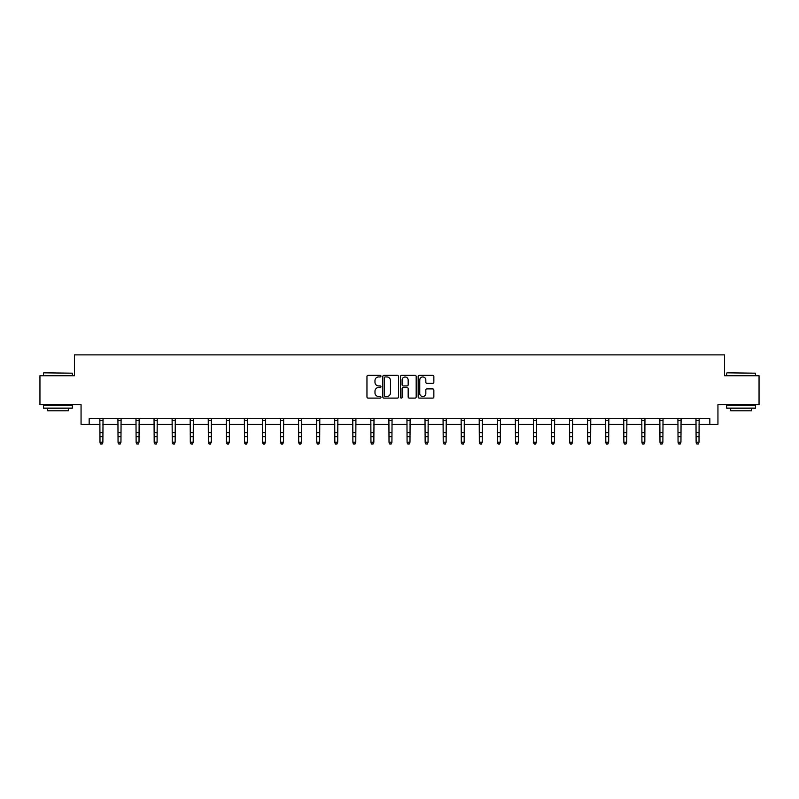 <?xml version="1.0" encoding="UTF-8"?>
<svg xmlns="http://www.w3.org/2000/svg" width="799" height="799" viewBox="0 0 799 799"><rect width="100%" height="100%" fill="white"/><g stroke="black" fill="none" stroke-linecap="round" stroke-linejoin="round"><path stroke-width="1.2" d="M380.973 376.159A0.799 0.799 0 0 0 380.174 375.36L368.099 375.36A1.139 1.139 0 0 0 366.961 376.499L366.961 396.963A1.139 1.139 0 0 0 368.099 398.102L380.174 398.102A0.799 0.799 0 0 0 380.973 397.303A0.799 0.799 0 0 0 380.174 396.504L378.616 396.504A3.635 3.635 0 0 1 374.981 392.868L374.981 391.16A3.635 3.635 0 0 1 378.616 387.525L380.174 387.525A0.799 0.799 0 0 0 380.973 386.736A0.799 0.799 0 0 0 380.174 385.937L378.616 385.937A3.635 3.635 0 0 1 374.981 382.302L374.981 380.594A3.635 3.635 0 0 1 378.616 376.958L380.174 376.958A0.799 0.799 0 0 0 380.973 376.159M432.718 383.38A1.139 1.139 0 0 0 433.857 382.242L433.857 376.499A1.139 1.139 0 0 0 432.718 375.36L419.305 375.36A1.139 1.139 0 0 0 418.167 376.499L418.167 396.963A1.139 1.139 0 0 0 419.305 398.102L432.718 398.102A1.139 1.139 0 0 0 433.857 396.963L433.857 390.032A1.139 1.139 0 0 0 432.718 388.893L426.976 388.893A1.139 1.139 0 0 0 425.837 390.032L425.837 393.468A3.036 3.036 0 0 1 422.801 396.504A3.036 3.036 0 0 1 419.765 393.468L419.765 379.994A3.036 3.036 0 0 1 422.801 376.958A3.036 3.036 0 0 1 425.837 379.994L425.837 382.242A1.139 1.139 0 0 0 426.976 383.38L432.718 383.38M89.168 424.369L89.168 418.576L709.832 418.576L709.832 424.369L717.941 424.369L717.941 404.684L759.05 404.684L759.05 375.73L724.543 375.73L724.543 354.886L74.457 354.886L74.457 375.73L39.95 375.73L39.95 404.684L81.059 404.684L81.059 424.369L99.995 424.369M398.501 376.499A1.139 1.139 0 0 0 397.373 375.36L383.959 375.36A1.139 1.139 0 0 0 382.821 376.499L382.821 396.963A1.139 1.139 0 0 0 383.959 398.102L397.373 398.102A1.139 1.139 0 0 0 398.501 396.963L398.501 376.499M401.627 375.36L415.041 375.36A1.139 1.139 0 0 1 416.179 376.499L416.179 396.963A1.139 1.139 0 0 1 415.041 398.102L409.308 398.102A1.139 1.139 0 0 1 408.169 396.963L408.169 388.664A1.139 1.139 0 0 0 407.031 387.525L403.225 387.525A1.139 1.139 0 0 0 402.087 388.664L402.087 397.303A0.799 0.799 0 0 1 401.288 398.102A0.799 0.799 0 0 1 400.499 397.303L400.499 376.499A1.139 1.139 0 0 1 401.627 375.36M102.881 424.369L118.052 424.369M120.949 424.369L136.12 424.369M139.016 424.369L154.187 424.369M157.083 424.369L172.244 424.369M175.141 424.369L190.312 424.369M193.208 424.369L208.379 424.369M211.276 424.369L226.437 424.369M229.333 424.369L244.504 424.369M247.4 424.369L262.571 424.369M265.468 424.369L280.639 424.369M283.525 424.369L298.696 424.369M301.593 424.369L316.764 424.369M319.66 424.369L334.831 424.369M337.717 424.369L352.888 424.369M355.785 424.369L370.956 424.369M373.852 424.369L389.023 424.369M391.919 424.369L407.081 424.369M409.977 424.369L425.148 424.369M428.044 424.369L443.215 424.369M446.112 424.369L461.283 424.369M464.169 424.369L479.34 424.369M482.236 424.369L497.407 424.369M500.304 424.369L515.475 424.369M518.361 424.369L533.532 424.369M536.429 424.369L551.6 424.369M554.496 424.369L569.667 424.369M572.563 424.369L587.724 424.369M590.621 424.369L605.792 424.369M608.688 424.369L623.859 424.369M626.756 424.369L641.917 424.369M644.813 424.369L659.984 424.369M662.88 424.369L678.051 424.369M680.948 424.369L696.119 424.369M699.005 424.369L709.832 424.369M385.208 376.958A0.799 0.799 0 0 0 384.409 377.747L384.409 395.715A0.799 0.799 0 0 0 385.208 396.504L386.856 396.504A3.635 3.635 0 0 0 390.491 392.868L390.491 380.594A3.635 3.635 0 0 0 386.856 376.958L385.208 376.958M408.169 380.054A3.036 3.036 0 0 0 405.123 377.018A3.036 3.036 0 0 0 402.087 380.054L402.087 384.798A1.139 1.139 0 0 0 403.225 385.937L407.031 385.937A1.139 1.139 0 0 0 408.169 384.798L408.169 380.054M99.845 418.576L99.995 442.197L102.881 442.197L102.012 444.114L100.864 443.854L102.012 444.114M102.012 443.854L102.881 442.197L103.031 418.576L99.855 418.596M100.864 444.114L99.995 442.836L100.864 443.854M43.775 372.833L72.369 373.183L43.775 372.833M57.898 408.149L43.426 408.149L43.426 405.263L72.369 405.263L72.369 408.149L57.898 408.149M68.324 408.149L68.324 410.816L47.481 410.816L47.481 408.149M726.97 372.833L755.574 373.183L726.97 372.833M741.102 408.149L726.631 408.149L726.631 405.263L755.574 405.263L755.574 408.149L741.102 408.149M751.519 408.149L751.519 410.816L730.676 410.816L730.676 408.149M120.08 443.854L120.949 442.197L121.098 418.576L117.922 418.596L118.052 442.197L120.949 442.197L120.08 444.114L118.921 443.854L120.08 444.114M118.921 444.114L118.052 442.836L118.921 443.854M138.147 443.854L139.016 442.197L139.166 418.576L135.98 418.596L136.12 442.197L139.016 442.197L138.147 444.114L136.989 443.854L138.147 444.114M136.989 444.114L136.12 442.836L136.989 443.854M156.214 443.854L157.083 442.197L157.223 418.576L154.047 418.596L154.187 442.197L157.083 442.197L156.214 444.114L155.056 443.854L156.214 444.114M155.056 444.114L154.187 442.836L155.056 443.854M172.105 418.576L172.244 442.197L175.141 442.197L174.272 444.114L173.113 443.854L174.272 444.114M174.272 443.854L175.141 442.197L175.291 418.576L172.115 418.596M173.113 444.114L172.244 442.836L173.113 443.854M192.339 443.854L193.208 442.197L193.358 418.576L190.172 418.596L190.312 442.197L193.208 442.197L192.339 444.114L191.181 443.854L192.339 444.114M191.181 444.114L190.312 442.836L191.181 443.854M210.407 443.854L211.276 442.197L211.405 418.596L208.239 418.596L208.379 442.197L211.276 442.197L210.407 444.114L209.248 443.854L210.407 444.114M209.248 444.114L208.379 442.836L209.248 443.854M228.464 443.854L229.333 442.197L229.483 418.576L226.307 418.596L226.437 442.197L229.333 442.197L228.464 444.114L227.306 443.854L228.464 444.114M227.306 444.114L226.437 442.836L227.306 443.854M246.531 443.854L247.4 442.197L247.55 418.576L244.364 418.596L244.504 442.197L247.4 442.197L246.531 444.114L245.373 443.854L246.531 444.114M245.373 444.114L244.504 442.836L245.373 443.854M264.599 443.854L265.468 442.197L265.608 418.576L262.432 418.596L262.571 442.197L265.468 442.197L264.599 444.114L263.44 443.854L264.599 444.114M263.44 444.114L262.571 442.836L263.44 443.854M282.656 443.854L283.525 442.197L283.665 418.596L280.499 418.596L280.639 442.197L283.525 442.197L282.656 444.114L281.508 443.854L282.656 444.114M281.508 444.114L280.639 442.836L281.508 443.854M300.724 443.854L301.593 442.197L301.742 418.576L298.556 418.596L298.696 442.197L301.593 442.197L300.724 444.114L299.565 443.854L300.724 444.114M299.565 444.114L298.696 442.836L299.565 443.854M318.791 443.854L319.66 442.197L319.8 418.576L316.624 418.596L316.764 442.197L319.66 442.197L318.791 444.114L317.632 443.854L318.791 444.114M317.632 444.114L316.764 442.836L317.632 443.854M336.858 443.854L337.717 442.197L337.867 418.576L334.691 418.596L334.831 442.197L337.717 442.197L336.858 444.114L335.7 443.854L336.858 444.114M335.7 444.114L334.831 442.836L335.7 443.854M354.916 443.854L355.785 442.197L355.925 418.596L352.759 418.596L352.888 442.197L355.785 442.197L354.916 444.114L353.757 443.854L354.916 444.114M353.757 444.114L352.888 442.836L353.757 443.854M370.806 418.576L370.956 442.197L373.852 442.197L372.983 444.114L371.825 443.854L372.983 444.114M372.983 443.854L373.852 442.197L374.002 418.576L370.816 418.596M371.825 444.114L370.956 442.836L371.825 443.854M391.051 443.854L391.919 442.197L392.059 418.576L388.883 418.596L389.023 442.197L391.919 442.197L391.051 444.114L389.892 443.854L391.051 444.114M389.892 444.114L389.023 442.836L389.892 443.854M409.108 443.854L409.977 442.197L410.127 418.576L406.951 418.596L407.081 442.197L409.977 442.197L409.108 444.114L407.949 443.854L409.108 444.114M407.949 444.114L407.081 442.836L407.949 443.854M427.175 443.854L428.044 442.197L428.184 418.596L425.008 418.596L425.148 442.197L428.044 442.197L427.175 444.114L426.017 443.854L427.175 444.114M426.017 444.114L425.148 442.836L426.017 443.854M443.065 418.576L443.215 442.197L446.112 442.197L445.243 444.114L444.084 443.854L445.243 444.114M445.243 443.854L446.112 442.197L446.251 418.576L443.075 418.596M444.084 444.114L443.215 442.836L444.084 443.854M463.3 443.854L464.169 442.197L464.319 418.576L461.143 418.596L461.283 442.197L464.169 442.197L463.3 444.114L462.142 443.854L463.3 444.114M462.142 444.114L461.283 442.836L462.142 443.854M481.368 443.854L482.236 442.197L482.386 418.576L479.2 418.596L479.34 442.197L482.236 442.197L481.368 444.114L480.209 443.854L481.368 444.114M480.209 444.114L479.34 442.836L480.209 443.854M499.435 443.854L500.304 442.197L500.444 418.576L497.268 418.596L497.407 442.197L500.304 442.197L499.435 444.114L498.276 443.854L499.435 444.114M498.276 444.114L497.407 442.836L498.276 443.854M515.325 418.576L515.475 442.197L518.361 442.197L517.492 444.114L516.344 443.854L517.492 444.114M517.492 443.854L518.361 442.197L518.511 418.576L515.335 418.596M516.344 444.114L515.475 442.836L516.344 443.854M535.56 443.854L536.429 442.197L536.578 418.576L533.402 418.596L533.532 442.197L536.429 442.197L535.56 444.114L534.401 443.854L535.56 444.114M534.401 444.114L533.532 442.836L534.401 443.854M553.627 443.854L554.496 442.197L554.646 418.576L551.46 418.596L551.6 442.197L554.496 442.197L553.627 444.114L552.469 443.854L553.627 444.114M552.469 444.114L551.6 442.836L552.469 443.854M571.694 443.854L572.563 442.197L572.703 418.576L569.527 418.596L569.667 442.197L572.563 442.197L571.694 444.114L570.536 443.854L571.694 444.114M570.536 444.114L569.667 442.836L570.536 443.854M587.585 418.576L587.724 442.197L590.621 442.197L589.752 444.114L588.593 443.854L589.752 444.114M589.752 443.854L590.621 442.197L590.771 418.576L587.595 418.596M588.593 444.114L587.724 442.836L588.593 443.854M607.819 443.854L608.688 442.197L608.838 418.576L605.652 418.596L605.792 442.197L608.688 442.197L607.819 444.114L606.661 443.854L607.819 444.114M606.661 444.114L605.792 442.836L606.661 443.854M625.887 443.854L626.756 442.197L626.885 418.596L623.719 418.596L623.859 442.197L626.756 442.197L625.887 444.114L624.728 443.854L625.887 444.114M624.728 444.114L623.859 442.836L624.728 443.854M643.944 443.854L644.813 442.197L644.963 418.576L641.787 418.596L641.917 442.197L644.813 442.197L643.944 444.114L642.786 443.854L643.944 444.114M642.786 444.114L641.917 442.836L642.786 443.854M662.011 443.854L662.88 442.197L663.03 418.576L659.844 418.596L659.984 442.197L662.88 442.197L662.011 444.114L660.853 443.854L662.011 444.114M660.853 444.114L659.984 442.836L660.853 443.854M680.079 443.854L680.948 442.197L681.088 418.576L677.912 418.596L678.051 442.197L680.948 442.197L680.079 444.114L678.92 443.854L680.079 444.114M678.92 444.114L678.051 442.836L678.92 443.854M698.136 443.854L699.005 442.197L699.145 418.596L695.979 418.596L696.119 442.197L699.005 442.197L698.136 444.114L696.988 443.854L698.136 444.114M696.988 444.114L696.119 442.836L696.988 443.854M102.881 432.698L99.995 432.698M102.881 436.673L99.995 436.673M102.881 420.484L99.995 420.484M120.949 432.698L118.052 432.698M120.949 436.673L118.052 436.673M120.949 420.484L118.052 420.484M139.016 432.698L136.12 432.698M139.016 436.673L136.12 436.673M139.016 420.484L136.12 420.484M157.083 432.698L154.187 432.698M157.083 436.673L154.187 436.673M157.083 420.484L154.187 420.484M175.141 432.698L172.244 432.698M175.141 436.673L172.244 436.673M175.141 420.484L172.244 420.484M193.208 432.698L190.312 432.698M193.208 436.673L190.312 436.673M193.208 420.484L190.312 420.484M211.276 432.698L208.379 432.698M211.276 436.673L208.379 436.673M211.276 420.484L208.379 420.484M229.333 432.698L226.437 432.698M229.333 436.673L226.437 436.673M229.333 420.484L226.437 420.484M247.4 432.698L244.504 432.698M247.4 436.673L244.504 436.673M247.4 420.484L244.504 420.484M265.468 432.698L262.571 432.698M265.468 436.673L262.571 436.673M265.468 420.484L262.571 420.484M283.525 432.698L280.639 432.698M283.525 436.673L280.639 436.673M283.525 420.484L280.639 420.484M301.593 432.698L298.696 432.698M301.593 436.673L298.696 436.673M301.593 420.484L298.696 420.484M319.66 432.698L316.764 432.698M319.66 436.673L316.764 436.673M319.66 420.484L316.764 420.484M337.717 432.698L334.831 432.698M337.717 436.673L334.831 436.673M337.717 420.484L334.831 420.484M355.785 432.698L352.888 432.698M355.785 436.673L352.888 436.673M355.785 420.484L352.888 420.484M373.852 432.698L370.956 432.698M373.852 436.673L370.956 436.673M373.852 420.484L370.956 420.484M391.919 432.698L389.023 432.698M391.919 436.673L389.023 436.673M391.919 420.484L389.023 420.484M409.977 432.698L407.081 432.698M409.977 436.673L407.081 436.673M409.977 420.484L407.081 420.484M428.044 432.698L425.148 432.698M428.044 436.673L425.148 436.673M428.044 420.484L425.148 420.484M446.112 432.698L443.215 432.698M446.112 436.673L443.215 436.673M446.112 420.484L443.215 420.484M464.169 432.698L461.283 432.698M464.169 436.673L461.283 436.673M464.169 420.484L461.283 420.484M482.236 432.698L479.34 432.698M482.236 436.673L479.34 436.673M482.236 420.484L479.34 420.484M500.304 432.698L497.407 432.698M500.304 436.673L497.407 436.673M500.304 420.484L497.407 420.484M518.361 432.698L515.475 432.698M518.361 436.673L515.475 436.673M518.361 420.484L515.475 420.484M536.429 432.698L533.532 432.698M536.429 436.673L533.532 436.673M536.429 420.484L533.532 420.484M554.496 432.698L551.6 432.698M554.496 436.673L551.6 436.673M554.496 420.484L551.6 420.484M572.563 432.698L569.667 432.698M572.563 436.673L569.667 436.673M572.563 420.484L569.667 420.484M590.621 432.698L587.724 432.698M590.621 436.673L587.724 436.673M590.621 420.484L587.724 420.484M608.688 432.698L605.792 432.698M608.688 436.673L605.792 436.673M608.688 420.484L605.792 420.484M626.756 432.698L623.859 432.698M626.756 436.673L623.859 436.673M626.756 420.484L623.859 420.484M644.813 432.698L641.917 432.698M644.813 436.673L641.917 436.673M644.813 420.484L641.917 420.484M662.88 432.698L659.984 432.698M662.88 436.673L659.984 436.673M662.88 420.484L659.984 420.484M680.948 432.698L678.051 432.698M680.948 436.673L678.051 436.673M680.948 420.484L678.051 420.484M699.005 432.698L696.119 432.698M699.005 436.673L696.119 436.673M699.005 420.484L696.119 420.484M43.426 375.73L43.426 373.183M50.027 405.263L50.027 404.684M65.778 405.263L65.778 404.684M72.369 375.73L72.369 373.183M726.631 375.73L726.631 373.183M733.222 405.263L733.222 404.684M748.973 405.263L748.973 404.684M755.574 375.73L755.574 373.183"/></g></svg>
